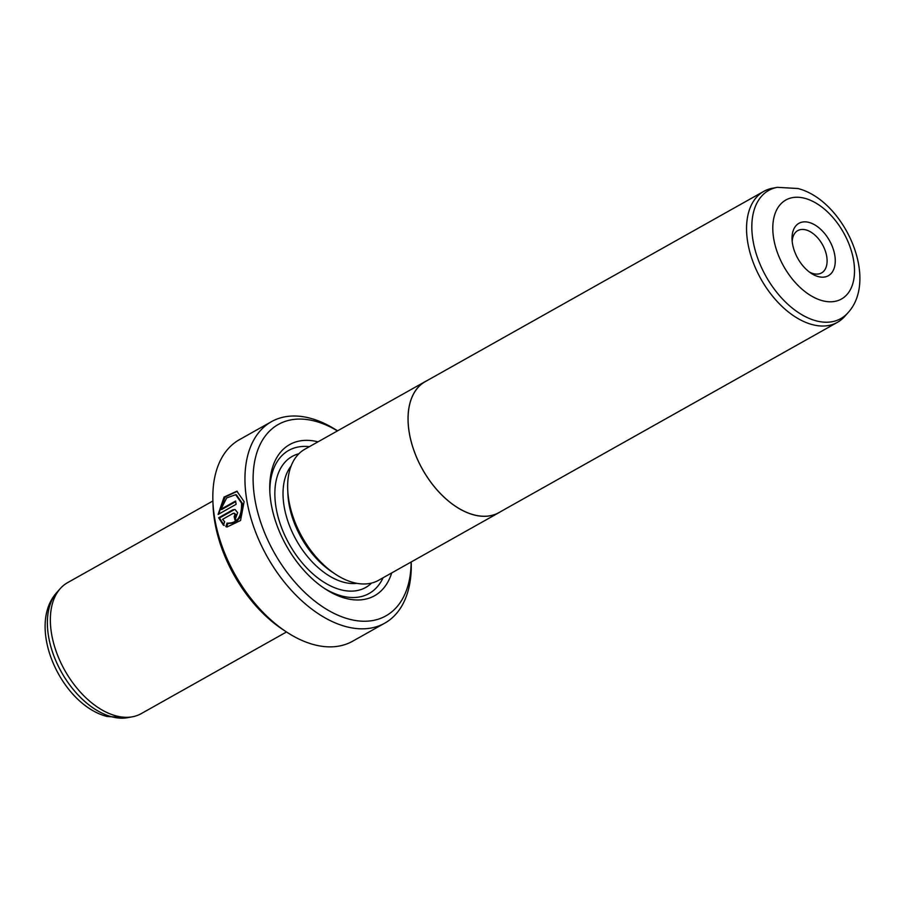 <?xml version="1.0" encoding="UTF-8"?>
<svg xmlns="http://www.w3.org/2000/svg" width="905" height="905" viewBox="0 0 905 905"><rect width="100%" height="100%" fill="white"/><g stroke="black" fill="none" stroke-linecap="round" stroke-linejoin="round"><path stroke-width="1.36" d="M772.61 188.206A75.126 45.42 60.7 0 0 763.786 191.362A75.126 45.42 60.7 0 0 752.587 260.742A75.126 45.42 60.7 0 0 811.661 324.431A75.126 45.42 60.7 0 0 837.408 322.35A75.126 45.42 60.7 0 0 844.693 316.456L847.883 312.859A73.531 44.458 -119.3 0 1 815.563 320.675A73.531 44.458 -119.3 0 1 755.494 251.398A73.531 44.458 -119.3 0 1 777.338 187.335L772.61 188.206M763.786 191.362L425.316 381.593A75.126 45.42 60.7 0 0 414.117 450.973A75.126 45.42 60.7 0 0 473.202 514.662A75.126 45.42 60.7 0 0 498.938 512.581L837.408 322.35M809.228 222.483A30.046 18.168 -119.3 0 1 834.817 255.425A30.046 18.168 -119.3 0 1 818.075 276.545A30.046 18.168 -119.3 0 1 811.219 273.333A30.046 18.168 -119.3 0 1 792.045 239.214A30.046 18.168 -119.3 0 1 809.228 222.483M809.364 272.02A24.277 14.672 60.7 0 0 813.21 273.604A24.277 14.672 60.7 0 0 821.536 272.937A24.277 14.672 60.7 0 0 825.156 250.515A24.277 14.672 60.7 0 0 806.061 229.938A24.277 14.672 60.7 0 0 797.746 230.617A24.277 14.672 60.7 0 0 792.203 241.488M427.024 380.643A75.194 45.465 60.7 0 0 425.282 381.537L304.906 449.197A75.194 45.465 60.7 0 0 293.684 518.633A75.194 45.465 60.7 0 0 352.826 582.39A75.194 45.465 60.7 0 0 378.584 580.297L498.972 512.637A75.194 45.465 60.7 0 0 500.646 511.619M425.282 381.537A75.194 45.465 60.7 0 0 414.071 450.973A75.194 45.465 60.7 0 0 473.202 514.719A75.194 45.465 60.7 0 0 498.972 512.637M227.065 523.147C237.121 523.531 241.94 516.846 241.533 503.101L235.628 494.696L236.454 494.922L242.348 503.327C242.766 517.072 237.947 523.757 227.89 523.373L226.669 526.846L225.843 526.62L227.065 523.147L228.535 523.588M235.628 494.696L226.691 497.942L220.899 509.289L235.628 501.008A115.58 69.877 60.7 0 0 236.103 504.323L218.105 514.447L224.078 497.06L236.884 491.189L244.112 501.642L240.549 520.511L226.985 527.015L225.843 526.62M237.28 491.313L225.141 497.003L218.863 513.316M234.248 513.44L235.888 514.413L234.983 516.834L234.157 516.608L235.074 514.187L233.433 513.214L222.573 519.323L224.678 521.755L223.411 525.217L218.659 517.784L232.789 509.843L235.13 509.504L237.653 512.739L234.972 520.024A115.58 69.877 -119.3 0 1 234.157 516.608M391.684 572.944A86.688 52.411 -119.3 0 1 344.884 598.137A86.688 52.411 -119.3 0 1 325.087 588.85A86.688 52.411 -119.3 0 1 269.781 490.453A86.688 52.411 -119.3 0 1 318.006 441.832M383.064 577.786A82.061 49.617 -119.3 0 1 340.993 595.773A82.061 49.617 -119.3 0 1 323.651 587.888M333.345 572.763L332.112 571.96A69.346 41.924 -119.3 0 1 287.869 493.236L287.824 491.766M286.512 631.973L141.214 713.638A75.126 45.42 -119.3 0 1 132.39 716.794A75.126 45.42 -119.3 0 1 115.467 715.719A75.126 45.42 -119.3 0 1 59.176 659.066A75.126 45.42 -119.3 0 1 60.307 588.544A75.126 45.42 -119.3 0 1 67.592 582.65L212.901 500.985M337.441 430.904A109.799 66.382 60.7 0 0 315.947 421.402A109.799 66.382 60.7 0 0 254.769 498.565A109.799 66.382 60.7 0 0 348.289 618.918A109.799 66.382 60.7 0 0 411.13 562.016M411.209 561.971L411.209 562.028A115.58 69.877 -119.3 0 1 384.738 623.172A115.58 69.877 -119.3 0 1 345.122 626.373A115.58 69.877 -119.3 0 1 254.237 528.396A115.58 69.877 -119.3 0 1 271.477 421.662A115.58 69.877 -119.3 0 1 311.082 418.461A115.58 69.877 -119.3 0 1 337.475 430.825L337.52 430.859M286.625 632.041L283.084 629.722A109.799 66.382 -119.3 0 1 213.037 505.092L212.89 500.85A115.58 69.877 60.7 0 0 286.625 632.041A115.58 69.877 60.7 0 0 313.028 644.417A115.58 69.877 60.7 0 0 352.633 641.215L384.738 623.172M271.477 421.662L239.373 439.706A115.58 69.877 60.7 0 0 212.89 500.85M234.599 513.316L233.433 513.214M269.86 492.184A82.061 49.617 -119.3 0 1 309.386 446.674M232.789 509.843L233.603 510.081L219.474 518.022L218.659 517.784M219.474 518.022L224.236 525.443M234.983 516.834A114.426 69.176 60.7 0 0 235.628 519.572M235.707 501.642L221.714 509.515L220.899 509.289M805.292 198.444A56.789 34.333 60.7 0 0 773.651 238.354A56.789 34.333 60.7 0 0 822.023 300.596A56.789 34.333 60.7 0 0 853.653 260.685A56.789 34.333 60.7 0 0 805.292 198.444M356.989 583.34A69.346 41.924 -119.3 0 1 343.131 582.085A69.346 41.924 -119.3 0 1 291.738 531.077A69.346 41.924 -119.3 0 1 291.071 466.064M371.548 583.08A75.126 45.42 -119.3 0 1 339.975 589.54A75.126 45.42 -119.3 0 1 279.057 520.318A75.126 45.42 -119.3 0 1 298.876 453.767M127.662 717.665L107.084 716.489C60.963 704.769 25.589 626.102 57.117 592.142A73.531 44.458 60.7 0 0 56.008 661.159A73.531 44.458 60.7 0 0 111.1 716.613A73.531 44.458 60.7 0 0 127.662 717.665L132.39 716.794M777.338 187.335L797.916 188.512C844.037 200.231 879.411 278.898 847.883 312.859M57.117 592.142L60.307 588.544"/></g></svg>
